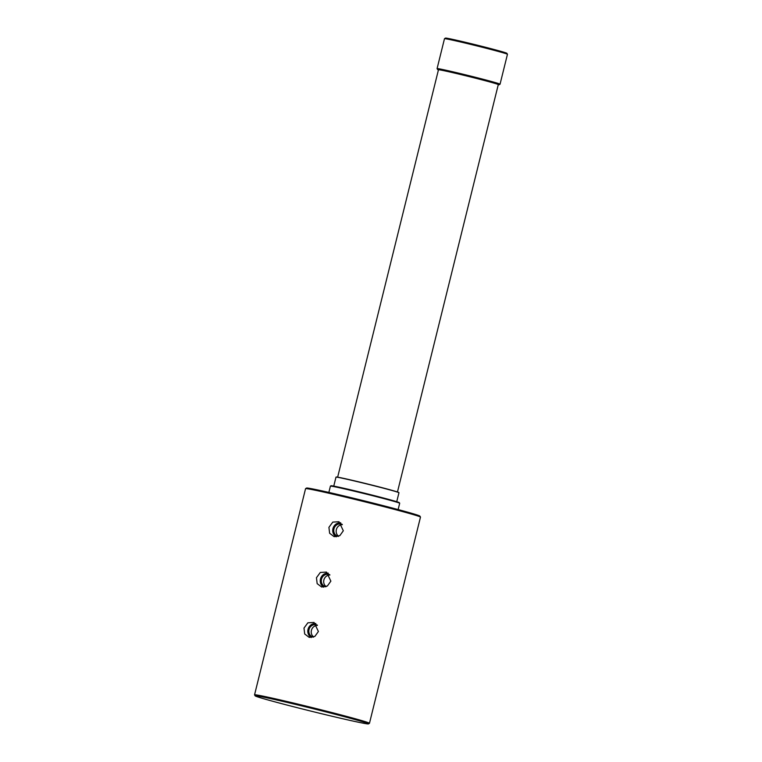 <?xml version="1.0" encoding="UTF-8"?>
<svg xmlns="http://www.w3.org/2000/svg" width="762" height="762" viewBox="0 0 762 762"><rect width="100%" height="100%" fill="white"/><g stroke="black" fill="none" stroke-linecap="round" stroke-linejoin="round"><path stroke-width="1.14" d="M335.994 477.145L336.194 477.022A32.271 0.8 13.9 0 1 362.702 482.794A32.271 0.8 13.9 0 1 397.05 491.833A32.271 0.8 13.9 0 1 398.831 492.528L398.945 492.719A32.433 0.8 -166.1 0 0 398.945 492.719A32.433 0.8 -166.1 0 0 397.164 492.023A32.433 0.8 -166.1 0 0 362.645 482.937A32.433 0.8 -166.1 0 0 335.994 477.145A32.433 0.8 -166.1 0 0 335.975 477.164L333.766 486.118M330.432 486.118L331.022 485.765A35.195 0.876 13.9 0 1 359.931 492.052A35.195 0.876 13.9 0 1 397.393 501.91A35.195 0.876 13.9 0 1 399.326 502.672L399.679 503.253A35.681 0.886 -166.1 0 0 397.716 502.482A35.681 0.886 -166.1 0 0 359.74 492.5A35.681 0.886 -166.1 0 0 330.432 486.118A35.681 0.886 -166.1 0 0 330.413 486.137L328.86 492.423M398.126 509.568L399.688 503.282A35.681 0.886 -166.1 0 0 399.679 503.253M444.503 38.691L445.484 38.1A31.623 0.781 13.9 0 1 471.459 43.748A31.623 0.781 13.9 0 1 505.12 52.607A31.623 0.781 13.9 0 1 506.863 53.292L507.454 54.273A32.433 0.8 -166.1 0 0 507.454 54.273A32.433 0.8 -166.1 0 0 505.673 53.569A32.433 0.8 -166.1 0 0 471.145 44.491A32.433 0.8 -166.1 0 0 444.503 38.691A32.433 0.8 -166.1 0 0 444.484 38.71L437.083 68.609A32.433 0.8 13.9 0 1 437.083 68.609A32.433 0.8 13.9 0 1 463.363 74.295A32.433 0.8 13.9 0 1 498.272 83.468A32.433 0.8 13.9 0 1 500.053 84.191A32.433 0.8 13.9 0 1 500.043 84.211L507.454 54.293M498.243 84.763A31.623 0.781 -166.1 0 0 499.062 84.801A31.623 0.781 -166.1 0 0 497.329 84.077A31.623 0.781 -166.1 0 0 462.925 75.047A31.623 0.781 -166.1 0 0 437.683 69.609A31.623 0.781 -166.1 0 0 438.426 69.961M258.356 697.116A58.379 1.448 -166.1 0 0 320.497 713.47A58.379 1.448 -166.1 0 0 368.456 723.9A58.379 1.448 -166.1 0 0 365.265 722.567A58.379 1.448 -166.1 0 0 301.742 705.888A58.379 1.448 -166.1 0 0 255.146 695.858A58.379 1.448 -166.1 0 0 258.356 697.116M255.146 695.858L254.556 694.877A59.198 1.467 13.9 0 1 254.546 694.839A59.198 1.467 13.9 0 1 302.495 705.212A59.198 1.467 13.9 0 1 366.208 721.957A59.198 1.467 13.9 0 1 369.465 723.281A59.198 1.467 13.9 0 1 369.437 723.309L368.456 723.9M342.109 524.275A6.41 6.029 -72.1 0 0 333.956 528.857A6.41 6.029 -72.1 0 0 338.166 536.438M342.357 524.647A6.41 6.029 -72.1 0 0 338.604 536.277M343.329 530.781L339.842 535.638L334.156 536.686L329.632 533.276L328.917 527.352L332.794 522.094L338.985 521.732L343.329 530.781M340.757 522.818A7.515 7.068 -72.1 0 0 336.233 536.839M329.651 574.634A6.41 6.029 -72.1 0 0 321.497 579.215A6.41 6.029 -72.1 0 0 325.707 586.807M329.898 575.005A6.41 6.029 -72.1 0 0 326.136 586.635M330.87 581.139L327.374 585.997L321.697 587.045L317.163 583.644L316.459 577.71L320.326 572.452L326.517 572.091L330.87 581.139M328.298 573.176A7.515 7.068 -72.1 0 0 323.774 587.197M317.183 624.992A6.41 6.029 -72.1 0 0 309.029 629.583A6.41 6.029 -72.1 0 0 313.239 637.165M317.44 625.373A6.41 6.029 -72.1 0 0 313.677 637.003M318.402 631.498L314.916 636.356L309.229 637.403L304.705 634.003L303.99 628.069L307.867 622.821L314.058 622.449L318.402 631.498M315.839 623.535A7.515 7.068 -72.1 0 0 311.315 637.556M369.465 723.281L420.481 517.112A59.198 1.467 -166.1 0 0 420.472 517.074A59.198 1.467 -166.1 0 0 417.224 515.798A59.198 1.467 -166.1 0 0 354.225 499.224A59.198 1.467 -166.1 0 0 305.591 488.642A59.198 1.467 -166.1 0 0 305.562 488.671L254.546 694.839M337.652 477.164L438.464 69.79A30.813 0.762 13.9 0 1 463.429 75.19A30.813 0.762 13.9 0 1 496.586 83.906A30.813 0.762 13.9 0 1 498.291 84.592L397.469 491.966M305.591 488.642L306.572 488.051A58.379 1.448 13.9 0 1 363.569 500.701A58.379 1.448 13.9 0 1 419.881 516.093L420.472 517.074M499.062 84.801L500.043 84.211M396.735 501.701L398.955 492.747M437.683 69.609L437.093 68.628"/></g></svg>
